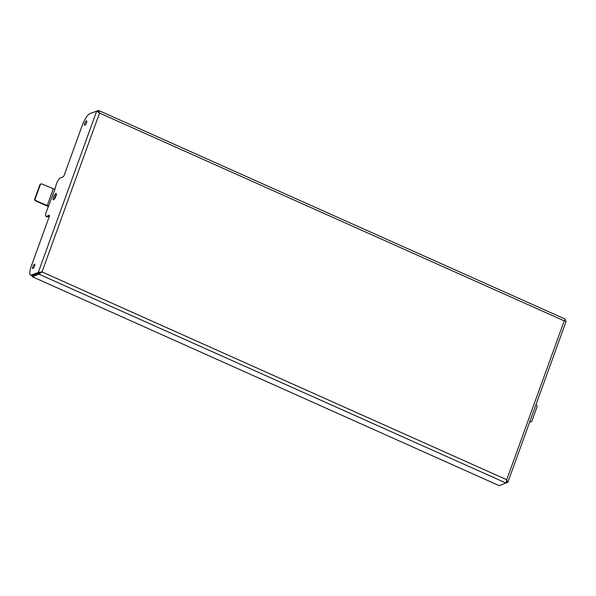 <?xml version="1.0" encoding="UTF-8"?>
<svg xmlns="http://www.w3.org/2000/svg" width="596" height="596" viewBox="0 0 596 596"><rect width="100%" height="100%" fill="white"/><g stroke="black" fill="none" stroke-linecap="round" stroke-linejoin="round"><path stroke-width="0.89" d="M506.078 483.08L506.719 479.743L507.71 482.387L506.525 481.859L506.078 483.08L39.016 274.205L39.463 272.975L38.278 272.447L42.025 271.925L39.016 274.205L32.378 276.745L498.621 485.405L499.478 485.591L506.138 482.872M98.437 111.892L97.863 111.638L98.31 110.409L99.539 113.039L96.679 111.109L89.84 113.709A11.249 3.054 -65.9 0 0 82.241 125.421L64.144 175.433L63.228 176.833L60.278 177.958A5.625 1.527 -65.9 0 0 56.478 183.814L54.862 189.394L46.287 211.967A5.625 1.527 -65.9 0 0 45.937 216.363A5.625 1.527 -65.9 0 0 46.376 216.348L49.334 215.223L49.356 216.274L31.253 266.285A11.249 3.054 -65.9 0 0 30.545 275.076A11.249 3.054 -65.9 0 0 31.432 275.047L38.278 272.447L96.679 111.109L98.02 111.914M91.709 112.92L98.72 110.491L565.388 319.195L564.494 320.514M564.829 320.782L566.111 321.05L564.233 320.864L565.373 319.292M566.111 321.05L565.693 321.073M566.2 321.132L507.956 482.022L506.116 482.991M30.545 275.076L31.737 275.605A11.249 3.054 -65.9 0 0 32.616 275.575L42.025 271.925L506.719 479.743L564.233 320.864L99.539 113.039L42.025 271.925M34.568 266.084A2.451 0.663 114.1 0 1 32.72 268.64A2.451 0.663 114.1 0 1 33.115 266.136A2.451 0.663 114.1 0 1 34.724 264.17A2.451 0.663 114.1 0 1 34.568 266.084M86.45 122.761A2.451 0.663 114.1 0 1 84.602 125.324A2.451 0.663 114.1 0 1 84.997 122.813A2.451 0.663 114.1 0 1 86.606 120.846A2.451 0.663 114.1 0 1 86.45 122.761M55.942 196.159A3.516 0.954 114.1 0 1 53.29 199.831A3.516 0.954 114.1 0 1 53.856 196.233A3.516 0.954 114.1 0 1 56.158 193.409A3.516 0.954 114.1 0 1 55.942 196.159M97.863 111.638L98.854 112.488M564.703 320.417L564.539 320.894M506.451 481.635L506.637 480.622M32.415 276.708L32.862 275.479L41.556 272.096M34.531 266.189A2.451 0.663 -65.9 0 0 34.099 267.15M86.413 122.865A2.451 0.663 -65.9 0 0 85.98 123.834M56.367 194.534A3.516 0.954 -65.9 0 0 54.266 199.235M45.937 216.363L47.121 216.892A5.625 1.527 -65.9 0 0 47.561 216.877L49.386 216.184M48.835 206.03L48.246 206.022L48.179 206.745M48.246 206.022L35.916 200.643A1.348 1.252 -110.8 0 1 35.179 198.878L40.312 184.7A1.348 1.252 -110.8 0 1 41.944 184.008L54.862 189.394M535.871 404.9L536.229 405.064A1.408 1.304 -110.8 0 1 537.003 406.897L531.908 420.97A1.408 1.304 -110.8 0 1 530.209 421.7L529.851 421.536M48.209 206.387A2.697 0.678 19.9 0 1 46.719 205.858L35.455 200.815A1.348 1.252 69.2 0 1 34.71 199.057L35.179 198.878M41.02 183.97L40.55 184.149A1.348 1.252 69.2 0 0 39.843 184.879L34.71 199.057M529.732 421.871L529.74 421.879A1.408 1.304 69.2 0 0 530.708 421.908L531.17 421.73M31.432 275.047L32.616 275.575M46.376 216.348L47.561 216.877M47.188 205.68L53.208 189.044M506.525 481.859L506.749 481.233M35.916 200.643L35.455 200.815M39.843 184.879L40.312 184.7M529.74 421.879L530.209 421.7M32.817 275.516L32.378 276.745"/></g></svg>
